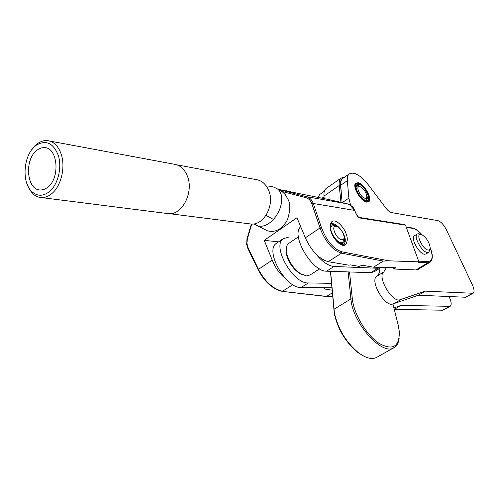 <?xml version="1.0" encoding="UTF-8"?>
<svg xmlns="http://www.w3.org/2000/svg" width="499" height="499" viewBox="0 0 499 499"><rect width="100%" height="100%" fill="white"/><g stroke="black" fill="none" stroke-linecap="round" stroke-linejoin="round"><path stroke-width="0.75" d="M366.703 202.132L368.83 201.696C372.828 198.958 364.058 183.595 358.033 182.746L355.756 183.195C351.783 185.952 360.758 201.509 366.703 202.132M386.488 267.526L383.818 271.93C377.069 275.779 390.424 300.554 399.05 300.067L425.267 291.154L473.108 293.275C474.549 292.015 474.312 289.22 472.403 284.904L446.418 229.833C443.736 224.681 440.879 221.612 437.848 220.614L391.553 212.593C389.819 212.2 387.941 210.709 385.927 208.127L368.349 184.855C360.278 174.924 353.841 171.332 349.038 174.07C347.666 175.38 347.098 177.569 347.348 180.657L348.87 198.091L350.635 205.264M379.901 268.237C379.833 272.03 378.778 274.712 376.739 276.296C369.915 280.189 383.163 304.87 391.858 304.321L418.337 295.221L465.555 297.242L473.021 293.325M343.362 178.024L342.464 178.654C341.066 179.971 340.48 182.172 340.705 185.254L342.096 202.563M418.337 295.221L425.267 291.154M449 296.531L449.655 297.953C451.495 302.238 451.657 305.026 450.148 306.33L401.04 305.376L393.936 307.958M318.044 197.305L319.659 194.529L320.601 193.874M450.054 306.38L442.744 310.21L394.285 309.336M401.04 305.376L394.329 309.318M344.391 177.307C341.397 177.987 340.1 180.719 340.505 185.503L339.214 185.522C338.883 182.041 339.488 179.571 341.029 178.112L344.934 176.933M324.2 198.596L323.976 196.082C323.701 192.608 324.356 190.119 325.947 188.628L326.932 187.942M349.525 271.961L352.338 298.882C353.766 313.827 366.272 334.81 378.803 343.2C392.538 350.809 399.387 347.042 399.343 331.897L398.314 325.479L393 304.197M330.438 271.313L334.324 313.721C337.898 329.546 345.807 342.526 358.051 352.674L364.326 356.423M393.792 347.759L377.051 357.172C373.102 359.436 368.006 358.712 361.763 355.014L358.818 353.011C346.225 342.57 338.091 329.209 334.411 312.935L330.588 271.319M340.505 185.503L341.478 194.841M399.169 338.054C398.664 342.601 397.023 345.751 394.235 347.51C382.664 356.654 352.462 323.227 350.909 298.907L352.338 298.882M324.057 198.565L323.976 196.082L339.214 185.522L340.942 202.288M348.127 271.911L350.909 298.907L333.925 309.293L333.85 310.172M277.425 242.62L276.022 243.574C264.844 251.446 286.014 288.647 301.14 287.511L331.885 287.798M288.622 237.137L282.977 238.821C271.911 246.625 293.219 283.993 308.263 282.952L331.492 283.326M300.729 226.746C290.393 234.748 312 271.961 326.639 271.182L370.769 272.685L374.362 271.674L380.768 267.701M315.699 253.791C322.148 261.701 328.248 265.923 334.012 266.46L377.868 268.281L381.286 267.389M319.566 268.861L310.266 274.862L306.486 275.928L300.479 273.658C293.88 268.949 289.351 262.499 286.888 254.303C285.696 249.269 286.183 245.714 288.36 243.649L289.339 242.988M302.594 274.837L299.219 273.184C293.187 268.88 289.046 262.985 286.794 255.494L286.251 250.111M358.344 183.439C350.828 181.418 359.311 200.523 366.385 201.428C368.468 201.69 369.403 200.461 369.185 197.741C367.732 191.473 364.438 186.807 359.299 183.744L358.344 183.439M358.725 184.287C365.056 185.248 372.641 202.114 366.004 200.573L364.95 200.23C360.409 197.473 357.471 193.313 356.124 187.749C355.887 185.141 356.754 183.988 358.725 184.287M356.068 187L356.666 185.871L358.388 185.528L362.605 188.341M366.21 193.687C367.52 196.731 367.644 198.808 366.597 199.918L365.019 200.261M358.351 186.183L356.511 186.027M359.76 186.601C354.92 185.335 360.397 197.629 364.956 198.234C366.316 198.409 366.921 197.61 366.777 195.833C365.829 191.797 363.709 188.784 360.403 186.807L359.76 186.601M366.079 200.211L366.597 197.498M360.047 218.019L359.374 217.464C358.332 217.159 357.265 215.917 356.167 213.734L356.03 213.666C357.172 216.136 358.513 217.589 360.047 218.019L405.5 225.161L418.904 261.856L388.889 260.827L341.952 251.833C333.326 248.982 326.496 240.898 321.456 227.569L320.04 227.918L305.357 237.805L296.955 217.732L264.252 240.343L272.516 260.877C275.523 268.019 279.833 273.914 285.447 278.567M292.77 284.661L282.59 291.241C273.321 289.121 265.399 282.066 258.819 270.084L258.482 269.354L258.233 269.897M329.54 199.712L347.535 203.885L306.579 196.706L305.744 197.616C308.625 198.465 310.671 200.536 311.881 203.835L320.308 228.735C325.704 242.233 332.771 250.373 341.503 253.168L341.952 251.833M305.357 237.805L305.675 238.578C311.819 251.402 319.36 259.112 328.292 261.707L348.944 265.206L350.08 264.85L359.405 266.435L361.95 265.194L373.501 267.19L395.551 267.763L393.886 269.017L415.966 269.947L418.281 269.31L429.776 262.368M331.28 232.16C331.947 236.526 340.848 248.446 345.614 244.691C347.628 241.491 347.815 237.961 346.156 234.093C345.495 229.771 336.526 217.782 331.779 221.718C329.845 224.862 329.683 228.342 331.28 232.16M286.046 190.755L290.711 191.585M278.804 189.739L281.985 191.466L282.827 190.574L278.186 189.402M347.566 203.898L349.587 204.659L354.67 210.403L313.278 203.48C311.962 199.874 309.729 197.616 306.579 196.706L282.827 190.574M266.235 185.965C270.14 186.046 273.165 186.676 275.311 187.849C278.573 189.065 280.619 191.71 281.467 195.776C282.428 204.079 279.758 211.969 273.464 219.435C268.082 225.024 262.786 227.188 257.578 225.941L254.752 224.481M264.071 229.153L267.389 230.794C275.442 232.871 282.11 229.222 287.399 219.853C290.356 210.753 290.549 203.891 287.979 199.269L285.297 194.654L281.985 191.466L305.744 197.616M272.217 260.11L258.482 269.354L247.591 246.699L246.918 242.944L247.492 238.447L247.173 238.216M282.085 291.341L326.982 296.587L332.665 296.68M264.252 240.343L278.511 241.872M326.982 296.587L326.633 296.4L332.328 292.851M332.097 290.187L323.832 288.877M405.5 225.161L404.851 224.637L359.492 217.483M430.138 247.803C433.275 256.399 432.633 260.977 428.204 261.52L427.868 262.755L418.025 262.399L418.904 261.856M388.889 260.827L383.288 261.089L341.503 253.168L328.292 261.707M373.501 267.19L383.288 261.089M324.974 287.73L325.479 287.798L323.932 289.114M403.117 269.242L403.304 269.653M393.299 267.707L393.886 269.017M49.588 191.491C57.884 184.505 62.051 168.02 58.495 155.962C53.624 143.219 46.288 139.583 36.502 145.053L34.73 146.488C23.228 156.199 21.588 182.665 31.955 191.691C37.444 196.487 43.319 196.419 49.588 191.491M31.855 149.638L35.834 145.022L37.749 143.475C40.831 141.304 43.999 140.338 47.249 140.575C53.499 141.323 58.109 145.739 61.078 153.829C65.743 166.753 61.258 185.946 51.89 193.55C48.609 196.3 45.209 197.654 41.679 197.598C38.417 197.492 35.473 196.201 32.84 193.731L29.485 189.458L27.027 183.963M49.682 141.024L173.82 164.159C179.883 164.932 184.381 168.855 187.318 175.941C194.049 191.735 182.472 215.044 168.88 213.715L166.485 213.416M48.085 186.919C45.621 189.009 43.064 190.025 40.4 189.969C27.071 190.425 23.996 160.884 36.196 150.916C38.841 148.565 41.623 147.479 44.536 147.654C57.641 147.542 60.429 177.376 48.085 186.919M248.833 223.745L251.128 224.039C264.171 225.323 275.117 204.496 268.605 190.244C265.767 183.85 261.439 180.27 255.619 179.509L177.058 164.876M338.129 242.807C343.287 245.857 345.651 244.56 345.227 238.921L343.992 234.898C341.728 230.045 338.771 226.565 335.128 224.456C333.051 223.415 331.467 223.409 330.369 224.431M330.694 223.309L333.463 223.808M330.213 227.082C330.594 225.286 331.648 224.488 333.376 224.687L337.561 226.87M344.079 236.732C345.258 241.242 344.391 243.493 341.478 243.487L339.183 242.689L334.13 238.035M342.195 242.614L339.813 243.001M345.289 241.703L343.805 245.396M330.269 227.737L331.436 226.284M336.052 226.334C330.35 225.205 336.463 239.433 341.859 239.776C343.624 239.857 344.341 238.659 344.011 236.177C342.981 232.079 340.805 228.966 337.48 226.827L336.052 226.334M343.898 238.591L342.963 242.115L341.091 242.589C335.69 242.383 327.968 228.692 331.76 226.072L333.756 225.573L335.447 226.134M420.906 234.387C415.074 233.145 422.697 249.731 428.13 250.03C429.502 250.136 430.169 249.257 430.132 247.392C429.121 241.909 426.396 237.68 421.961 234.717L418.761 233.707L417.176 234.037C413.16 236.314 422.042 252.351 427.425 252.5L428.878 252.182L429.864 249.12M414.594 235.659L414.345 235.815C410.303 238.104 419.154 254.122 424.562 254.253L426.021 253.929L428.666 252.313M393.281 304.109L400.466 299.868M347.348 180.657L340.705 185.254M465.555 297.242L472.123 293.506M376.739 276.296L383.818 271.93M342.245 202.6L348.87 198.091M323.926 196.88L322.086 198.153M449.125 306.579L442.744 310.21M301.14 287.511L308.263 282.952M370.769 272.685L377.868 268.281M326.639 271.182L334.012 266.46M329.577 199.719L278.043 189.327M251.764 224.045L247.492 238.447M356.03 213.666L354.67 210.403L356.149 213.684M311.881 203.835L313.278 203.48L321.456 227.569M247.909 248.583L248.14 248.04M265.967 215.412L273.464 219.435M258.183 269.784C264.551 281.929 272.566 289.114 282.209 291.354L326.633 296.4M430.138 247.604C433.013 254.683 433.013 259.53 430.144 262.15L427.868 262.755L415.966 269.947M395.171 267.751L395.339 268.131M406.174 227.014L412.049 227.918L412.667 228.367L406.311 227.394M428.204 261.52L418.649 261.152M412.667 228.367C415.418 228.879 418.505 230.987 421.911 234.698M403.211 269.242L403.373 269.61M349.038 174.07L342.464 178.654M319.659 194.529L324.362 191.254M341.029 178.112L325.947 188.628M358.051 352.674L358.818 353.011M334.324 313.721L334.411 312.935M282.977 238.821L276.022 243.574M298.396 236.85L288.36 243.649M299.219 273.184L300.479 273.658M286.794 255.494L286.888 254.303M345.614 244.691L345.052 245.059M251.377 224.045L246.986 238.915L246.668 244.398L247.853 248.477L258.183 269.791M349.624 204.665L348.065 204.035M354.795 210.428C354.178 208.37 352.481 206.461 349.699 204.702M253.835 223.876L267.389 230.794M412.162 227.937C415.255 228.561 418.567 230.844 422.098 234.786M36.502 145.053L37.749 143.475M31.955 191.691L32.84 193.731M41.679 197.598L168.88 213.715M44.536 147.654L46.338 147.972M169.791 213.715L251.128 224.039M330.993 226.583L331.76 226.072M341.796 242.876L342.57 242.371M417.176 234.037L414.345 235.815"/></g></svg>
